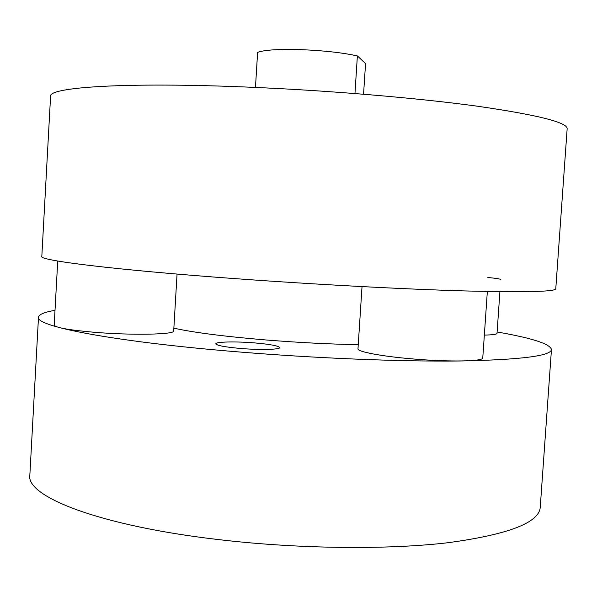 <?xml version="1.0" encoding="UTF-8"?>
<svg xmlns="http://www.w3.org/2000/svg" width="597" height="597" viewBox="0 0 597 597"><rect width="100%" height="100%" fill="white"/><g stroke="black" fill="none" stroke-linecap="round" stroke-linejoin="round"><path stroke-width="0.9" d="M239.912 348.409C224.696 347.006 216.666 345.469 215.83 343.812C215.495 341.723 236.382 341.327 255.262 342.962C270.463 344.327 278.598 345.872 279.665 347.581C280.239 349.626 259.382 350.111 239.912 348.409M173.861 328.171C193.286 332.462 223.368 336.342 264.113 339.82C297.015 342.499 328.395 344.118 358.252 344.678M497.114 331.992C531.845 338.006 549.964 343.835 551.464 349.484C551.15 355.931 520.808 359.767 460.421 360.984C400.042 361.752 311.44 358.133 231.629 351.349C109.766 341.096 34.917 325.955 38.492 317.208C38.909 314.425 44.417 312.134 55.006 310.343M551.464 349.484L540.248 507.196C539.285 522.651 508.547 534.494 448.026 542.718C387.55 549.844 299.328 548.986 220.151 539.778C99.251 525.972 25.619 496.353 29.85 475.085L38.492 317.208M236.061 278.702C316.111 284.545 404.856 289.232 465.205 290.94C525.532 292.44 555.725 291.717 555.777 288.761L567.15 128.833C567.762 122.519 537.979 114.99 477.801 106.266C417.549 97.975 328.425 90.438 247.733 87.102C124.512 81.901 47.939 87.356 50.581 96.333L41.82 256.426C38.499 260.314 113.818 269.822 236.061 278.702M363.566 94.207L365.551 63.528L357.379 55.939L354.961 93.52M255.471 87.431L257.613 52.379C264.15 49.932 278.635 49.021 301.067 49.655C324.029 50.603 342.797 52.7 357.379 55.939M487.786 277.441C496.226 278.344 500.547 279.038 500.749 279.515M499.913 291.672L497.017 333.402C496.838 334.365 492.615 334.924 484.339 335.081M487.346 291.478L482.772 357.909C483.727 361.409 449.504 362.095 413.258 358.976C381.617 356.372 357.081 351.685 357.984 348.797L362.028 286.605M177.055 274.068L173.697 330.939C175.309 334.589 131.034 335.477 92.968 332.163C68.11 329.917 55.193 327.544 54.2 325.044L57.73 261.038"/></g></svg>
